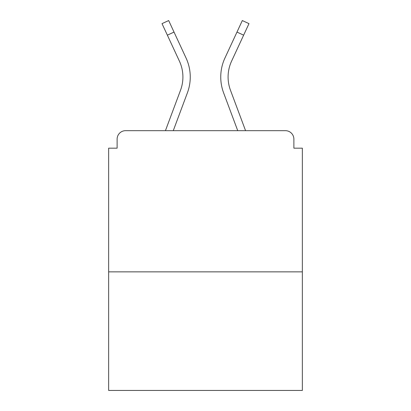 <?xml version="1.0" encoding="UTF-8"?>
<svg xmlns="http://www.w3.org/2000/svg" width="411" height="411" viewBox="0 0 411 411"><rect width="100%" height="100%" fill="white"/><g stroke="black" fill="none" stroke-linecap="round" stroke-linejoin="round"><path stroke-width="0.62" d="M293.88 148.181L293.88 139.144L293.88 148.181L302.352 148.181L302.352 390.45L108.648 390.45L108.648 148.181L117.12 148.181L117.12 139.144L117.12 148.181M302.352 271.856L108.648 271.856M293.88 139.144A8.472 8.472 0 0 0 285.409 130.672L125.591 130.672A8.472 8.472 0 0 0 117.12 139.144M285.409 130.672L245.567 130.672L230.479 90.256L245.567 130.672M167.364 35.166L162.016 23.638L168.674 20.55L174.023 32.079L167.364 35.166L179.396 61.1A37.838 37.838 0 0 1 180.521 90.256L165.433 130.672L125.591 130.672M187.401 92.824L173.267 130.672L187.401 92.824A45.179 45.179 0 0 0 186.055 58.008L174.023 32.079M228.09 77.021A37.838 37.838 0 0 0 230.479 90.256A37.838 37.838 0 0 1 228.09 77.021A37.838 37.838 0 0 0 230.479 90.256A37.838 37.838 0 0 1 228.09 77.021A37.838 37.838 0 0 0 230.479 90.256A37.838 37.838 0 0 1 228.09 77.021A37.838 37.838 0 0 0 230.479 90.256A37.838 37.838 0 0 1 231.604 61.1A37.838 37.838 0 0 0 228.09 77.021A37.838 37.838 0 0 1 231.604 61.1A37.838 37.838 0 0 0 228.09 77.021A37.838 37.838 0 0 1 231.604 61.1A37.838 37.838 0 0 0 228.09 77.021A37.838 37.838 0 0 1 231.604 61.1L243.636 35.166L236.977 32.079L242.326 20.55L248.984 23.638L243.636 35.166M223.599 92.824L237.733 130.672L223.599 92.824A45.179 45.179 0 0 1 224.945 58.008L236.977 32.079M180.521 90.256L165.433 130.672"/></g></svg>
